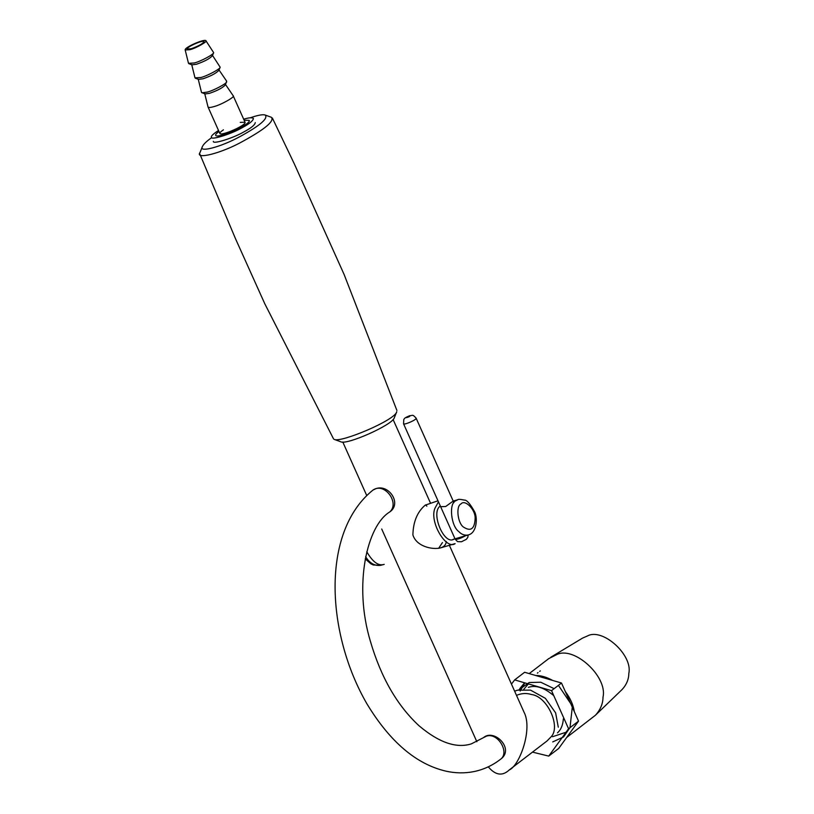 <?xml version="1.0" encoding="UTF-8"?>
<svg xmlns="http://www.w3.org/2000/svg" width="814" height="814" viewBox="0 0 814 814"><rect width="100%" height="100%" fill="white"/><g stroke="black" fill="none" stroke-linecap="round" stroke-linejoin="round"><path stroke-width="1.22" d="M425.61 504.873L426.831 506.166M449.379 545.319L523.911 711.935C533.078 728.845 519.546 765.76 509.228 769.973C502.391 776.342 495.4 775.294 488.268 766.829M372.944 490.109L375.661 488.776C388.42 483.557 402.36 503.459 389.723 511.965M437.993 500.793L425.264 505.128C417.328 511.813 413.207 521.754 412.891 534.92C416.453 546.601 432.539 549.938 440.557 547.893C444.179 546.754 446.082 544.607 446.255 541.442M381.715 529.019L476.862 741.737M500.396 759.381C515.181 749.195 494.302 728.357 483.618 737.515M438.654 548.31L442.44 542.562M528.327 687.352C535.673 684.91 543.956 687.515 553.174 695.176M440.313 505.993C430.291 512.271 443.956 545.411 453.825 539.234M440.557 547.893L455.118 543.64C446.021 550.254 428.988 521.489 435.022 508.078L438.461 501.841M384.208 564.377C378.5 566.259 372.69 562.036 366.768 551.719M537.393 673.127L538.034 672.618M539.662 671.397L540.303 670.878M557.448 732.875C560.927 729.843 562.891 725.172 563.359 718.843M548.738 756.094L558.699 748.453L578.54 721.112L561.497 683.017L524.623 672.262L514.662 679.904L551.536 690.659L568.579 728.754L548.738 756.094L532.488 752.126M509.218 769.973L547.11 740.903L550.559 737.352C561.589 727.706 547.507 696.214 531.389 694.505C526.577 692.938 521.611 693.223 516.503 695.37M511.457 684.106L514.662 679.904M561.497 683.017L551.536 690.659M578.54 721.112L568.579 728.754M514.641 691.208L517.429 690.18L530.494 690.119L545.38 698.32L555.636 712.901L558.292 727.187M218.518 130.464C213.085 134.005 210.745 136.264 211.487 137.24C210.673 140.568 232.071 133.7 242.145 127.717C249.379 123.84 253.134 120.767 253.419 118.488C252.208 117.358 248.992 117.592 243.773 119.18L243.671 119.21M244.139 120.238L249.226 120.36C251.577 124.227 217.297 139.174 215.679 135.368C215.252 134.748 216.351 133.455 218.976 131.481C216.351 133.455 215.252 134.748 215.679 135.368C217.297 139.174 251.577 124.227 249.226 120.36L244.139 120.238M223.433 129.833C220.655 131.736 219.475 132.947 219.872 133.486C221.093 136.345 246.795 125.142 245.034 122.232L240.232 122.385M189.967 49.685C195.95 48.27 208.272 41.209 205.891 40.7C204.426 38.614 184.127 47.507 185.185 49.969L189.967 49.685M191.158 48.769L187.301 49.054C186.121 47.11 203.256 39.642 204.07 41.545C202.971 43.661 198.667 46.062 191.158 48.769M204.711 93.62L208.048 107.041C208.771 107.723 210.694 107.58 213.838 106.624C220.899 104.975 235.745 96.551 233.201 95.787L225.417 84.351M188.492 63.319L194.302 62.973C200.244 61.599 214.113 54.263 213.644 52.645L205.891 40.7M198.199 79.07L201.506 92.42L205.057 93.946L209.493 93.335C217.45 90.608 222.751 87.77 225.427 84.839L226.648 81.166L218.905 69.8M188.919 63.706L192.043 64.845L196.479 64.235C204.426 61.498 209.737 58.669 212.413 55.728L213.644 52.645M201.933 92.816L207.326 92.074C213.268 90.7 227.126 83.374 226.668 81.756M195.004 77.869L200.814 77.523C206.756 76.15 220.614 68.824 220.156 67.206L212.403 55.25M195.431 78.266L198.555 79.396L202.991 78.785C210.938 76.048 216.249 73.219 218.915 70.289L220.156 67.206M340.72 441.768C346.601 445.36 392.735 424.816 394.302 417.796L396.733 411.721C395.472 420.105 340.73 442.979 334.31 439.438L340.72 441.768M211.66 137.627C206.512 141.321 203.429 144.282 202.432 146.52C198.158 152.951 220.625 147.202 240.008 136.579C259.971 125.641 268.376 118.457 265.222 115.049C263.512 114.398 260.002 114.835 254.67 116.361L250.203 117.806M213.339 141.361C212.515 144.699 233.913 137.82 243.986 131.837C251.221 127.971 254.975 124.888 255.26 122.609M202.432 146.53L200.051 152.452C194.515 160.053 221.683 153.327 243.213 141.117C265.293 128.938 274.674 120.981 271.347 117.267L265.222 115.049M440.628 506.695L445.696 506.501L453.205 501.068L457.814 499.725C458.251 499.114 460.439 499.247 464.397 500.101C466.687 499.806 470.054 503.652 474.521 511.63C477.645 517.053 477.248 532.956 468.131 534.991C464.652 535.612 461.548 534.493 458.821 531.613C451.037 526.119 448.667 503.52 455.596 500.864L457.814 499.725M465.527 535.754C460.683 538.41 457.234 539.58 455.199 539.255L457.549 541.615L461.497 541.758L466.402 539.285L467.867 537.24L468.152 534.981L452.991 539.417M566.646 737.494L595.38 715.282C600.396 709.859 602.95 703.795 603.021 697.099C607.793 676.383 573.483 645.299 556.328 654.802L548.717 658.638L529.202 673.605M566.88 737.179L572.018 730.097M574.297 711.629C573.341 704.975 570.349 698.29 565.323 691.554M552.655 680.443C546.632 677.095 540.954 675.437 535.632 675.478M552.726 741.91L563.532 736.955L569.881 727.757M595.38 715.282L622.038 689.58C626.495 684.778 628.754 679.405 628.815 673.463C633.048 655.107 602.635 627.553 587.433 635.968L582.549 638.105L550.824 657.203M524.562 683.434L520.197 691.005M552.564 736.721L565.872 732.295M569.993 727.665L572.415 706.125L558.435 685.368M524.175 683.302L519.851 688.552M500.254 759.482C492.297 765.587 483.516 769.627 473.921 771.591C464.784 773.412 455.474 773.269 445.991 771.163C416.361 764.305 390.028 741.9 366.992 703.947C326.465 634.106 320.502 532.57 372.802 490.211L372.802 490.221C384.412 481.542 400.274 503.235 389.58 512.077L389.58 512.077C367.246 525.579 353.205 584.574 370.431 641.432C380.983 677.411 397.171 705.514 419.007 725.742C438.909 742.572 456.359 748.615 471.337 743.874L486.324 736.192C497.781 731.959 510.286 752.869 500.254 759.482L500.254 759.493M523.819 689.275L528.622 683.668M518.874 689.804L529.212 682.529L540.73 682.224L554.131 688.675M382.326 564.692L380.789 565.313C374.796 566.147 369.739 563.288 365.628 556.745M460.978 503.947C464.845 498.992 475.264 509.31 475.162 517.989C474.776 528.896 470.848 531.898 463.4 527.014C457.56 522.893 455.789 505.942 460.978 503.947M403.551 423.799C404.161 425.223 417.012 419.627 416.127 418.172C412.21 413.756 412.708 415.751 409.686 415.71C403.449 418.304 404.711 418.579 403.795 419.495L403.551 423.799L455.199 539.255M409.127 415.995C400.681 419.627 412.647 416.127 409.127 415.995M342.796 442.022L366.707 495.472M393.101 419.515L430.443 503.001M233.201 95.787L245.034 122.232M208.048 107.041L219.872 133.486M185.185 49.959L188.492 63.309M191.687 64.52L195.004 77.859M199.888 154.141L235.582 238.899L264.754 303.683L333.598 439.011M396.917 410.48L344.088 274.43L294.271 163.777L272.375 118.03M383.282 564.59L380.789 565.313L373.3 564.977L370.94 563.868L365.211 558.872M453.907 502.625L416.127 418.172"/></g></svg>
